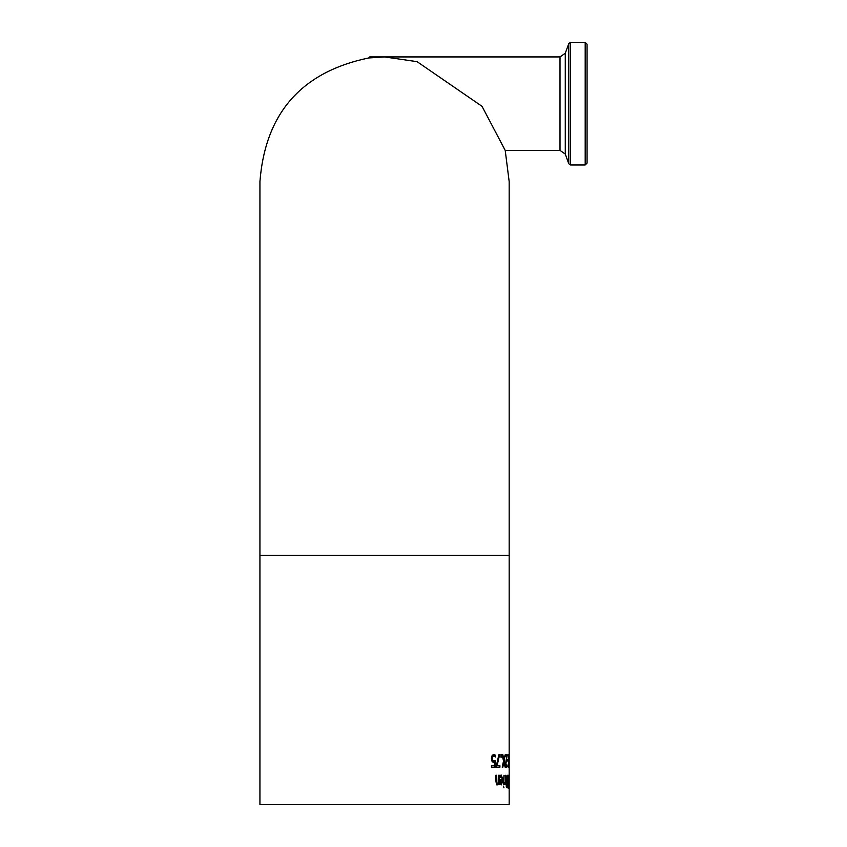 <?xml version="1.0" encoding="UTF-8"?>
<svg xmlns="http://www.w3.org/2000/svg" width="847" height="847" viewBox="0 0 847 847"><rect width="100%" height="100%" fill="white"/><g stroke="black" fill="none" stroke-linecap="round" stroke-linejoin="round"><path stroke-width="1.27" d="M494.404 762.427L492.16 761.718L491.398 758.711L492.054 755.704L493.79 754.486L495.516 755.196L495.516 756.964L493.769 755.926L492.763 756.689L492.403 758.721L492.806 760.511L495.251 760.786L495.251 767.213L491.44 767.213L491.44 765.741L494.404 765.741L494.404 762.427L493.081 762.491M494.553 761.019L494.553 767.213M493.769 755.926L492.043 756.689L491.673 758.721L492.086 760.511L493.939 761.093M493.081 754.486L494.817 755.196L494.817 756.339M492.806 760.511L492.086 760.511M492.763 756.689L492.043 756.689M495.516 755.196L494.817 755.196M508.878 776.434L508.878 786.556L508.571 776.434M509.089 786.302L508.888 787.996L508.539 786.302L508.38 781.495L508.888 775.005L508.973 786.302M505.998 779.092L506.294 776.276L507.639 775.27L507.639 787.731L506.421 787.223L505.998 779.092M507.014 775.27L507.014 776.678M505.966 780.966L507.364 781.283L507.364 776.678L506.39 779.028L507.014 782.67L506.019 783.083M507.014 786.312L507.014 787.731M507.131 776.678L505.945 777.207M507.088 786.312L507.364 782.67L506.517 784.693L507.088 786.312L506.008 785.995M508.168 783.433L508.211 788.282L508.009 783.433M503.478 784.618L503.954 775.27L503.478 784.618M505.246 783.221L504.325 784.566L504.325 782.935L505.246 781.897L505.246 775.27L505.638 784.618L505.246 783.221L503.859 784.618M505.003 782.607L505.003 783.221M500.958 775.111L502.091 777.218M502.282 779.78L502.26 780.987M501.297 776.424L500.048 777.557L500.048 775.841L501.286 775.058L502.938 779.896L501.435 784.883L500.397 783.846L499.974 779.78L502.409 779.78L501.297 776.424L499.889 776.847M501.964 783.253L501.096 784.798M500.799 782.861L501.466 783.591L500.132 782.861L500.799 782.861L500.588 780.987L499.984 780.987M501.466 783.591L502.409 780.987L500.588 780.987M503.446 786.175L503.986 787.805L503.446 786.175M497.538 783.39L498.639 782.257L498.639 775.27L499.317 775.27L499.317 784.618L498.639 784.618L498.639 783.581L497.348 784.883L495.918 781.336L495.918 775.27L496.702 775.27L496.85 782.692L497.538 783.39L496.151 782.692L495.918 775.27M498.639 783.581L496.66 784.883M498.639 784.618L498.639 775.27M509.174 767.213L509.174 758.912M508.994 754.751L508.729 761.485M508.888 761.485L508.2 767.213L508.74 761.644L508.158 754.751L508.835 760.542L508.888 754.751M507.374 760.955L507.374 759.441L508.094 759.441L508.094 760.955L507.374 760.955L507.374 759.441M505.437 765.529L506.411 766.027L507.014 764.947L507.035 766.726L506.39 767.477L505.532 764.047L506.781 756.191L505.405 756.191L505.405 754.751L507.078 754.751L505.934 763.962L506.4 766.726L505.754 767.477M506.442 754.751L506.442 756.191M507.035 766.726L506.4 766.726M503.817 759.717L505.193 754.751L504.092 760.987L505.161 767.213L503.785 762.332L502.822 767.213L502.218 767.213L503.499 761.072L502.218 754.751L502.864 754.751L503.817 759.717L503.234 759.717M503.679 759.717L503.478 760.797M504.092 760.987L503.489 760.987M503.478 761.188L503.69 762.332M503.785 762.332L503.245 762.332M500.958 757.133L500.873 754.751L500.958 757.133M500.873 754.751L501.625 754.751L501.625 757.133L500.873 757.133M496.353 767.213L498.851 754.751L499.603 754.751L497.062 765.741L499.91 765.741L499.91 767.213L496.353 767.213M499.232 765.741L499.232 767.213M498.851 754.751L496.374 765.741L497.062 765.741M509.174 756.106L509.174 555.41L509.174 804.65L259.934 804.65L259.934 181.554L259.934 555.41L509.174 555.41L509.174 181.554L505.214 150.395L482.038 106.341L417.084 61.672L384.559 56.929L368.974 57.945M587.066 55.404L587.066 163.111L587.066 44.224L585.192 42.35L585.192 164.974L570.55 164.974L570.55 42.35L568.792 43.578L568.792 163.746L565.277 154.09L565.277 53.245L560.005 56.929L384.559 56.929L417.084 61.672M587.066 44.224L587.066 49.952M492.403 758.721L491.673 758.721M502.938 779.896L502.282 779.896M496.702 780.595L496.003 780.595M496.85 782.692L496.151 782.692M369.599 57.924L369.599 56.929L368.974 57.554M560.005 56.929L560.005 150.395L505.214 150.395M509.174 804.65L509.174 761.771M384.559 56.929L369.599 56.929M585.192 164.974L587.066 163.111M585.192 42.35L570.55 42.35M570.55 164.974L568.792 163.746M565.277 53.245L568.792 43.578M565.277 154.09L560.005 150.395M368.974 57.903C301.67 71.826 265.323 113.043 259.934 181.554"/></g></svg>
